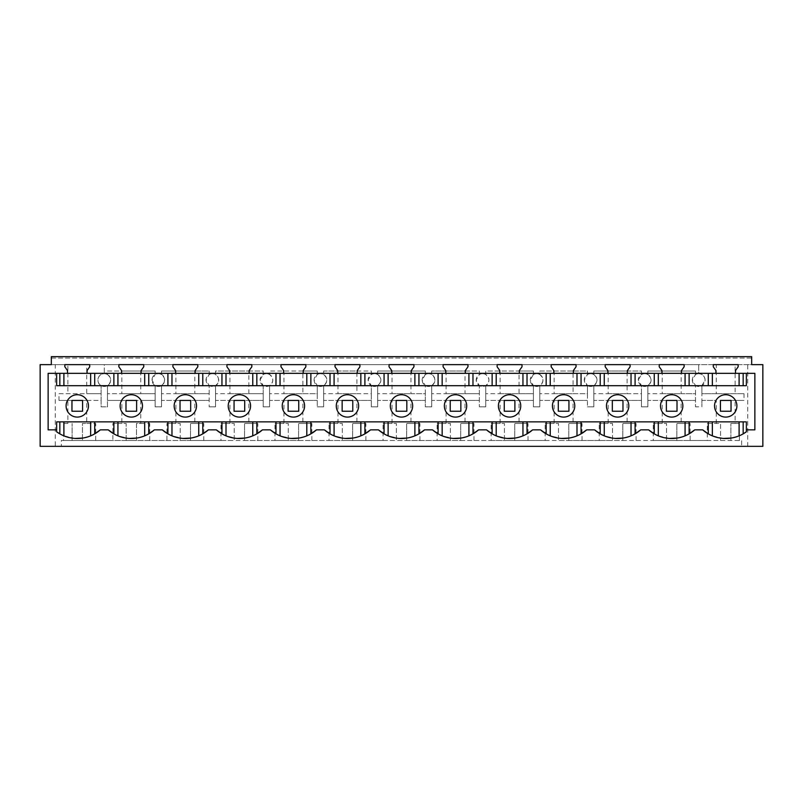 <?xml version="1.0" encoding="UTF-8"?>
<svg xmlns="http://www.w3.org/2000/svg" width="803" height="803" viewBox="0 0 803 803"><rect width="100%" height="100%" fill="white"/><g stroke="black" fill="none" stroke-linecap="round" stroke-linejoin="round"><path stroke-width="0.6" stroke-dasharray="4.01 3.01" d="M747.713 446.338L762.85 446.338L762.85 364.642L747.713 364.642L747.713 446.338L40.15 446.338L40.15 364.642L55.287 364.642L55.287 446.338M681.476 373.335L681.476 370.564L684.136 366.77L684.136 364.642L751.678 364.642L751.678 356.662L51.322 356.662L51.322 364.642L684.136 364.642L659.243 364.642L659.243 366.77L661.903 370.564L661.903 373.335M707.292 423.462L720.562 423.462L720.562 440.486L720.562 423.462L707.292 423.462L707.292 440.486L741.681 440.486L741.681 446.338L741.681 440.486L61.319 440.486L61.319 446.338L61.319 440.486L63.578 440.486L63.578 423.462L67.884 423.462L67.884 400.436L58.98 400.436L58.98 393.681L86.744 393.681L86.744 364.642L104.29 364.642L104.29 373.686L104.29 364.642L698.71 364.642L698.71 373.686A6.384 6.384 0 0 1 705.094 380.07A6.384 6.384 0 0 1 695.518 385.591L695.518 406.82L695.518 393.681L681.155 393.681L681.155 371.026L647.86 371.026L647.86 374.539C652.056 378.233 652.056 381.917 647.86 385.591A6.384 6.384 0 0 1 641.477 385.591L641.477 406.82L641.477 393.681L627.113 393.681L627.113 371.026L593.818 371.026L593.818 374.539C598.014 378.233 598.014 381.917 593.818 385.591A6.384 6.384 0 0 1 587.445 385.591L587.445 406.82L587.445 393.681L573.081 393.681L573.081 371.026L539.787 371.026L539.787 374.539C543.972 378.233 543.972 381.917 539.787 385.591A6.384 6.384 0 0 1 533.403 385.591L533.403 406.82L533.403 393.681L519.039 393.681L519.039 371.026L485.745 371.026L485.745 374.539C489.94 378.233 489.94 381.917 485.745 385.591A6.384 6.384 0 0 1 479.361 385.591L479.361 406.82L479.361 393.681L465.007 393.681L465.007 371.026L431.713 371.026L431.713 374.539C435.899 378.233 435.899 381.917 431.713 385.591A6.384 6.384 0 0 1 425.329 385.591L425.329 406.82L425.329 393.681L410.965 393.681L410.965 371.026L377.671 371.026L377.671 374.539C381.867 378.233 381.867 381.917 377.671 385.591A6.384 6.384 0 0 1 371.287 385.591L371.287 406.82L371.287 393.681L356.923 393.681L356.923 371.026L323.639 371.026L323.639 374.539C327.825 378.233 327.825 381.917 323.639 385.591A6.384 6.384 0 0 1 317.255 385.591L317.255 406.82L317.255 393.681L302.892 393.681L302.892 371.026L269.597 371.026L269.597 374.539C273.793 378.233 273.793 381.917 269.597 385.591A6.384 6.384 0 0 1 263.213 385.591L263.213 406.82L263.213 393.681L248.85 393.681L248.85 371.026L215.555 371.026L215.555 374.539C219.751 378.233 219.751 381.917 215.555 385.591A6.384 6.384 0 0 1 209.181 385.591L209.181 406.82L209.181 393.681L194.818 393.681L194.818 371.026L161.523 371.026L161.523 374.539C165.709 378.233 165.709 381.917 161.523 385.591A6.384 6.384 0 0 1 155.14 385.591L155.14 406.82L155.14 385.591L151.948 380.07L155.14 374.539L155.14 371.026L107.482 371.026L107.482 374.539C111.677 378.233 111.677 381.917 107.482 385.591A6.384 6.384 0 0 1 97.906 380.07A6.384 6.384 0 0 1 104.29 373.686A6.384 6.384 0 0 1 110.673 380.07A6.384 6.384 0 0 1 101.098 385.591C95.477 382.78 98.006 373.295 104.29 373.686A6.384 6.384 0 0 1 107.482 374.539L107.482 371.026L121.845 371.026L121.845 393.681L107.482 393.681L155.14 393.681L121.845 393.681M716.256 423.462L716.256 400.436L701.902 400.436L701.902 393.681L716.256 393.681L716.256 364.642L698.71 364.642L698.71 373.686C702.585 374.057 704.713 376.185 705.094 380.07L701.902 385.591A6.384 6.384 0 0 1 692.327 380.07L695.518 374.539L695.518 371.026L647.86 371.026L647.86 374.539A6.384 6.384 0 0 0 644.668 373.686A6.384 6.384 0 0 1 651.052 380.07A6.384 6.384 0 0 1 644.668 386.444C640.794 386.072 638.666 383.944 638.285 380.07L641.477 374.539L641.477 371.026L593.818 371.026L593.818 374.539A6.384 6.384 0 0 0 590.637 373.686A6.384 6.384 0 0 1 597.01 380.07A6.384 6.384 0 0 1 590.637 386.444C586.752 386.072 584.624 383.944 584.253 380.07L587.445 374.539L587.445 371.026L539.787 371.026L539.787 374.539A6.384 6.384 0 0 0 536.595 373.686A6.384 6.384 0 0 1 542.979 380.07A6.384 6.384 0 0 1 536.595 386.444C532.72 386.072 530.592 383.944 530.211 380.07L533.403 374.539L533.403 371.026L485.745 371.026L485.745 374.539A6.384 6.384 0 0 0 482.553 373.686A6.384 6.384 0 0 1 488.937 380.07A6.384 6.384 0 0 1 482.553 386.444A6.384 6.384 0 0 1 476.179 380.07L479.361 374.539L479.361 371.026L431.713 371.026L431.713 374.539A6.384 6.384 0 0 0 428.521 373.686A6.384 6.384 0 0 1 434.905 380.07A6.384 6.384 0 0 1 428.521 386.444C424.646 386.072 422.519 383.944 422.137 380.07L425.329 374.539L425.329 371.026L377.671 371.026L377.671 374.539A6.384 6.384 0 0 0 374.479 373.686A6.384 6.384 0 0 1 380.863 380.07A6.384 6.384 0 0 1 374.479 386.444A6.384 6.384 0 0 1 368.095 380.07L371.287 374.539L371.287 371.026L323.639 371.026L323.639 374.539A6.384 6.384 0 0 0 320.447 373.686A6.384 6.384 0 0 1 326.821 380.07A6.384 6.384 0 0 1 320.447 386.444C316.563 386.072 314.435 383.944 314.063 380.07L317.255 374.539L317.255 371.026L269.597 371.026L269.597 374.539A6.384 6.384 0 0 0 266.405 373.686A6.384 6.384 0 0 1 272.789 380.07A6.384 6.384 0 0 1 266.405 386.444A6.384 6.384 0 0 1 260.021 380.07L263.213 374.539L263.213 371.026L215.555 371.026L215.555 374.539A6.384 6.384 0 0 0 212.363 373.686C220.604 373.295 220.604 386.835 212.363 386.444C208.489 386.072 206.361 383.944 205.99 380.07L209.181 374.539L209.181 371.026L161.523 371.026L161.523 374.539A6.384 6.384 0 0 0 158.332 373.686C166.562 373.295 166.562 386.835 158.332 386.444C154.457 386.072 152.329 383.944 151.948 380.07A6.384 6.384 0 0 1 158.332 373.686A6.384 6.384 0 0 0 155.14 374.539L155.14 371.026L121.845 371.026M51.322 364.642L51.322 358.048L751.678 358.048L751.678 364.642L51.322 364.642L751.678 364.642M58.98 393.681L101.098 393.681L101.098 385.591L101.098 406.82L107.482 406.82L107.482 385.591L107.482 400.436L125.991 400.436L121.845 400.436L121.845 423.462L126.151 423.462L126.151 440.486L136.47 440.486L136.47 423.462L140.776 423.462L140.776 400.436L155.14 400.436L136.63 400.436L136.63 411.236L136.63 400.436L125.991 400.436L125.991 411.236L136.63 411.236L136.63 400.436L140.776 400.436M58.98 400.436L101.098 400.436L101.098 406.82L107.482 406.82L107.482 400.436L121.845 400.436M140.776 371.026L140.776 393.681M175.887 400.436L180.033 400.436L180.033 411.236L190.672 411.236L190.672 400.436L180.033 400.436L190.672 400.436L180.033 400.436L180.033 411.236L180.033 400.436L161.523 400.436L161.523 385.591L161.523 406.82L155.14 406.82L161.523 406.82L161.523 400.436L175.887 400.436L175.887 423.462L180.193 423.462L166.914 423.462L175.887 423.462M140.776 423.462L149.739 423.462L136.47 423.462L136.47 440.486L166.914 440.486L166.914 423.462M149.739 440.486L149.739 423.462M166.914 440.486L180.193 440.486L180.193 423.462L180.193 440.486L190.512 440.486L190.512 423.462L203.781 423.462L194.818 423.462L194.818 400.436L209.181 400.436L190.672 400.436L190.672 411.236L190.672 400.436L194.818 400.436M194.818 371.026L209.181 371.026L209.181 374.539A6.384 6.384 0 0 1 212.363 373.686A6.384 6.384 0 0 0 205.99 380.07L209.181 385.591L209.181 393.681L161.523 393.681L175.887 393.681L175.887 371.026M175.887 393.681L194.818 393.681M126.151 440.486L126.151 423.462L112.882 423.462L112.882 440.486L126.151 440.486M229.919 400.436L234.064 400.436L234.064 411.236L244.704 411.236L244.704 400.436L234.064 400.436L244.704 400.436L234.064 400.436L234.064 411.236L234.064 400.436L215.555 400.436L215.555 385.591L215.555 406.82L209.181 406.82L215.555 406.82L215.555 400.436L229.919 400.436L229.919 423.462L234.225 423.462L220.955 423.462L229.919 423.462M194.818 423.462L190.512 423.462L190.512 440.486L220.955 440.486L220.955 423.462M203.781 440.486L203.781 423.462M220.955 440.486L234.225 440.486L234.225 423.462L234.225 440.486L244.544 440.486L244.544 423.462L257.823 423.462L248.85 423.462L248.85 400.436L263.213 400.436L244.704 400.436L244.704 411.236L244.704 400.436L248.85 400.436M248.85 371.026L263.213 371.026L263.213 374.539A6.384 6.384 0 0 1 266.405 373.686A6.384 6.384 0 0 0 260.021 380.07L263.213 385.591L263.213 393.681L215.555 393.681L229.919 393.681L229.919 371.026M229.919 393.681L248.85 393.681M283.961 400.436L288.106 400.436L288.106 411.236L298.746 411.236L298.746 400.436L288.106 400.436L298.746 400.436L288.106 400.436L288.106 411.236L288.106 400.436L269.597 400.436L269.597 385.591L269.597 406.82L263.213 406.82L269.597 406.82L269.597 400.436L283.961 400.436L283.961 423.462L288.267 423.462L274.997 423.462L283.961 423.462M248.85 423.462L244.544 423.462L244.544 440.486L274.987 440.486L274.997 423.462M257.823 440.486L257.823 423.462M274.987 440.486L288.267 440.486L288.267 423.462L288.267 440.486L298.586 440.486L298.586 423.462L311.855 423.462L302.892 423.462L302.892 400.436L317.255 400.436L298.746 400.436L298.746 411.236L298.746 400.436L302.892 400.436M302.892 371.026L317.255 371.026L317.255 374.539A6.384 6.384 0 0 1 320.447 373.686A6.384 6.384 0 0 0 314.063 380.07L317.255 385.591L317.255 393.681L269.597 393.681L283.961 393.681L283.961 371.026M283.961 393.681L302.892 393.681M337.993 400.436L342.148 400.436L342.148 411.236L352.778 411.236L352.778 400.436L342.148 400.436L352.778 400.436L342.148 400.436L342.148 411.236L342.148 400.436L323.639 400.436L323.639 385.591L323.639 406.82L317.255 406.82L323.639 406.82L323.639 400.436L337.993 400.436L337.993 423.462L342.299 423.462L329.029 423.462L337.993 423.462M302.892 423.462L298.586 423.462L298.586 440.486L329.029 440.486L329.029 423.462M311.855 440.486L311.855 423.462M329.029 440.486L342.299 440.486L342.299 423.462L342.299 440.486L352.617 440.486L352.617 423.462L365.897 423.462L356.923 423.462L356.923 400.436L371.287 400.436L352.778 400.436L352.778 411.236L352.778 400.436L356.923 400.436M356.923 371.026L371.287 371.026L371.287 374.539A6.384 6.384 0 0 1 374.479 373.686A6.384 6.384 0 0 0 368.095 380.07L371.287 385.591L371.287 393.681L323.639 393.681L337.993 393.681L337.993 371.026M337.993 393.681L356.923 393.681M392.035 400.436L396.18 400.436L396.18 411.236L406.82 411.236L406.82 400.436L396.18 400.436L406.82 400.436L396.18 400.436L396.18 411.236L396.18 400.436L377.671 400.436L377.671 385.591L377.671 406.82L371.287 406.82L377.671 406.82L377.671 400.436L392.035 400.436L392.035 423.462L396.341 423.462L383.071 423.462L392.035 423.462M356.923 423.462L352.617 423.462L352.617 440.486L383.061 440.486L383.071 423.462M365.897 440.486L365.897 423.462M383.061 440.486L396.341 440.486L396.341 423.462L396.341 440.486L406.659 440.486L406.659 423.462L419.929 423.462L410.965 423.462L410.965 400.436L425.329 400.436L406.82 400.436L406.82 411.236L406.82 400.436L410.965 400.436M410.965 371.026L425.329 371.026L425.329 374.539A6.384 6.384 0 0 1 428.521 373.686A6.384 6.384 0 0 0 422.137 380.07L425.329 385.591L425.329 393.681L377.671 393.681L392.035 393.681L392.035 371.026M392.035 393.681L410.965 393.681M446.077 400.436L450.222 400.436L450.222 411.236L460.852 411.236L460.852 400.436L450.222 400.436L460.852 400.436L450.222 400.436L450.222 411.236L450.222 400.436L431.713 400.436L431.713 385.591L431.713 406.82L425.329 406.82L431.713 406.82L431.713 400.436L446.077 400.436L446.077 423.462L450.383 423.462L437.103 423.462L446.077 423.462M410.965 423.462L406.659 423.462L406.659 440.486L437.103 440.486L437.103 423.462M419.929 440.486L419.929 423.462M437.103 440.486L450.383 440.486L450.383 423.462L450.383 440.486L460.701 440.486L460.701 423.462L473.971 423.462L465.007 423.462L465.007 400.436L479.361 400.436L460.852 400.436L460.852 411.236L460.852 400.436L465.007 400.436M465.007 371.026L479.361 371.026L479.361 374.539A6.384 6.384 0 0 1 482.553 373.686A6.384 6.384 0 0 0 476.179 380.07L479.361 385.591L479.361 393.681L431.713 393.681L446.077 393.681L446.077 371.026M446.077 393.681L465.007 393.681M500.108 400.436L504.254 400.436L504.254 411.236L514.894 411.236L514.894 400.436L504.254 400.436L514.894 400.436L504.254 400.436L504.254 411.236L504.254 400.436L485.745 400.436L485.745 385.591L485.745 406.82L479.361 406.82L485.745 406.82L485.745 400.436L500.108 400.436L500.108 423.462L504.414 423.462L491.145 423.462L500.108 423.462M465.007 423.462L460.701 423.462L460.701 440.486L491.145 440.486L491.145 423.462M473.971 440.486L473.971 423.462M491.145 440.486L504.414 440.486L504.414 423.462L504.414 440.486L514.733 440.486L514.733 423.462L528.003 423.462L519.039 423.462L519.039 400.436L533.403 400.436L514.894 400.436L514.894 411.236L514.894 400.436L519.039 400.436M519.039 371.026L533.403 371.026L533.403 374.539A6.384 6.384 0 0 1 536.595 373.686A6.384 6.384 0 0 0 530.211 380.07L533.403 385.591L533.403 393.681L485.745 393.681L500.108 393.681L500.108 371.026M500.108 393.681L519.039 393.681M554.15 400.436L558.296 400.436L558.296 411.236L568.936 411.236L568.936 400.436L558.296 400.436L568.936 400.436L558.296 400.436L558.296 411.236L558.296 400.436L539.787 400.436L539.787 385.591L539.787 406.82L533.403 406.82L539.787 406.82L539.787 400.436L554.15 400.436L554.15 423.462L558.456 423.462L545.177 423.462L554.15 423.462M519.039 423.462L514.733 423.462L514.733 440.486L545.177 440.486L545.177 423.462M528.003 440.486L528.003 423.462M545.177 440.486L558.456 440.486L558.456 423.462L558.456 440.486L568.775 440.486L568.775 423.462L582.045 423.462L573.081 423.462L573.081 400.436L587.445 400.436L568.936 400.436L568.936 411.236L568.936 400.436L573.081 400.436M573.081 371.026L587.445 371.026L587.445 374.539A6.384 6.384 0 0 1 590.637 373.686A6.384 6.384 0 0 0 584.253 380.07L587.445 385.591L587.445 393.681L539.787 393.681L554.15 393.681L554.15 371.026M554.15 393.681L573.081 393.681M608.182 400.436L612.328 400.436L612.328 411.236L622.967 411.236L622.967 400.436L612.328 400.436L622.967 400.436L612.328 400.436L612.328 411.236L612.328 400.436L593.818 400.436L593.818 385.591L593.818 406.82L587.445 406.82L593.818 406.82L593.818 400.436L608.182 400.436L608.182 423.462L612.488 423.462L599.219 423.462L608.182 423.462M573.081 423.462L568.775 423.462L568.775 440.486L599.219 440.486L599.219 423.462M582.045 440.486L582.045 423.462M599.219 440.486L612.488 440.486L612.488 423.462L612.488 440.486L622.807 440.486L622.807 423.462L636.086 423.462L627.113 423.462L627.113 400.436L641.477 400.436L622.967 400.436L622.967 411.236L622.967 400.436L627.113 400.436M627.113 371.026L641.477 371.026L641.477 374.539A6.384 6.384 0 0 1 644.668 373.686A6.384 6.384 0 0 0 638.285 380.07L641.477 385.591L641.477 393.681L593.818 393.681L608.182 393.681L608.182 371.026M608.182 393.681L627.113 393.681M662.224 400.436L666.37 400.436L666.37 411.236L677.009 411.236L677.009 400.436L666.37 400.436L677.009 400.436L666.37 400.436L666.37 411.236L666.37 400.436L647.86 400.436L647.86 385.591L647.86 406.82L641.477 406.82L647.86 406.82L647.86 400.436L662.224 400.436L662.224 423.462L666.53 423.462L653.261 423.462L662.224 423.462M627.113 423.462L622.807 423.462L622.807 440.486L653.251 440.486L653.261 423.462M636.086 440.486L636.086 423.462M653.251 440.486L666.53 440.486L666.53 423.462L666.53 440.486L676.849 440.486L676.849 423.462L690.118 423.462L681.155 423.462L681.155 400.436L695.518 400.436L677.009 400.436L677.009 411.236L677.009 400.436L681.155 400.436M681.155 371.026L695.518 371.026L695.518 374.539A6.384 6.384 0 0 1 698.71 373.686A6.384 6.384 0 0 0 692.327 380.07L695.518 385.591L695.518 393.681L647.86 393.681L662.224 393.681L662.224 371.026M662.224 393.681L681.155 393.681M716.256 393.681L744.02 393.681L701.902 393.681L701.902 385.591L701.902 406.82L701.902 400.436L716.256 400.436M698.71 406.82L695.518 406.82L698.71 406.82M681.155 423.462L676.849 423.462L676.849 440.486L690.118 440.486L690.118 423.462M690.118 440.486L707.292 440.486M725.761 385.701L746.358 385.701L746.358 373.335L56.642 373.335L56.642 385.701L77.239 385.701M671.73 385.701L725.691 385.701M617.688 385.701L671.649 385.701M563.646 385.701L617.617 385.701M509.614 385.701L563.576 385.701M455.572 385.701L509.534 385.701M401.54 385.701L455.502 385.701M347.498 385.701L401.46 385.701M293.466 385.701L347.428 385.701M239.424 385.701L293.386 385.701M185.383 385.701L239.354 385.701M131.351 385.701L185.312 385.701M77.309 385.701L131.27 385.701M725.761 421.866L746.358 421.866L746.358 431.793M743.166 433.861L739.101 435.848L731.282 438.057M712.351 421.866L725.691 421.866M723.543 438.428L712.351 435.848L708.286 433.861M677.24 438.057L685.069 435.848L689.185 433.821M694.766 429.846L702.655 429.846M640.724 429.846L648.613 429.846M623.208 438.057L631.028 435.848L635.153 433.821M654.244 421.866L671.649 421.866M669.501 438.428L658.309 435.848L654.244 433.861M671.73 421.866L685.069 421.866M586.682 429.846L594.581 429.846M569.166 438.057L576.996 435.848L581.111 433.821M532.65 429.846L540.539 429.846M515.125 438.057L522.954 435.848L527.069 433.821M478.608 429.846L486.498 429.846M461.093 438.057L468.912 435.848L473.037 433.831M424.576 429.846L432.466 429.846M407.051 438.057L414.88 435.848L418.995 433.821M370.534 429.846L378.424 429.846M353.019 438.057L360.838 435.848L364.953 433.831M316.502 429.846L324.392 429.846M298.977 438.057L306.806 435.848L310.922 433.831M262.461 429.846L270.35 429.846M244.945 438.057L252.764 435.848L256.88 433.831M208.419 429.846L216.318 429.846M190.903 438.057L198.732 435.848L202.848 433.831M154.387 429.846L162.276 429.846M136.861 438.057L144.691 435.848L148.806 433.831M100.345 429.846L108.234 429.846M82.829 438.057L90.649 435.848L94.764 433.831M56.642 421.866L56.642 431.793M75.091 438.428L63.899 435.848L59.834 433.861M77.309 421.866L94.714 421.866M735.116 400.436L731.041 400.436L731.041 411.236L731.041 400.436L744.02 400.436L735.116 400.436L735.116 423.462L730.881 423.462L739.422 423.462L735.116 423.462M730.881 440.486L730.881 423.462L730.881 440.486M720.411 400.436L720.411 411.236L731.041 411.236L731.041 400.436L720.411 400.436L731.041 400.436L720.411 400.436L720.411 411.236L720.411 400.436M739.422 440.486L739.422 423.462M63.578 440.486L82.438 440.486L82.438 423.462L86.744 423.462L86.744 400.436L101.098 400.436L101.098 393.681L86.744 393.681M72.119 440.486L72.119 423.462L72.119 440.486M95.708 440.486L82.438 440.486L82.438 423.462L95.708 423.462L95.708 440.486L112.882 440.486M131.311 394.735A11.172 11.172 0 0 0 120.139 405.916A11.172 11.172 0 0 0 131.311 417.088A11.172 11.172 0 0 0 142.482 405.916A11.172 11.172 0 0 0 131.311 394.735M86.744 400.436L82.589 400.436L82.589 411.236L71.959 411.236L82.589 411.236L71.959 411.236L71.959 400.436L71.959 411.236L71.959 400.436L82.589 400.436L82.589 411.236L82.589 400.436L67.884 400.436M563.616 417.088A11.172 11.172 0 0 0 574.787 405.916A11.172 11.172 0 0 0 563.616 394.735A11.172 11.172 0 0 0 552.434 405.916A11.172 11.172 0 0 0 563.616 417.088M725.721 417.088A11.172 11.172 0 0 0 736.903 405.916A11.172 11.172 0 0 0 725.721 394.735A11.172 11.172 0 0 0 714.55 405.916A11.172 11.172 0 0 0 725.721 417.088M185.352 394.735A11.172 11.172 0 0 0 174.171 405.916A11.172 11.172 0 0 0 185.352 417.088A11.172 11.172 0 0 0 196.524 405.916A11.172 11.172 0 0 0 185.352 394.735M347.458 394.735A11.172 11.172 0 0 0 336.286 405.916A11.172 11.172 0 0 0 347.458 417.088A11.172 11.172 0 0 0 358.64 405.916A11.172 11.172 0 0 0 347.458 394.735M239.384 394.735A11.172 11.172 0 0 0 228.213 405.916A11.172 11.172 0 0 0 239.384 417.088A11.172 11.172 0 0 0 250.566 405.916A11.172 11.172 0 0 0 239.384 394.735M455.542 417.088A11.172 11.172 0 0 0 466.714 405.916A11.172 11.172 0 0 0 455.542 394.735A11.172 11.172 0 0 0 444.36 405.916A11.172 11.172 0 0 0 455.542 417.088M509.574 394.735A11.172 11.172 0 0 0 498.402 405.916A11.172 11.172 0 0 0 509.574 417.088A11.172 11.172 0 0 0 520.756 405.916A11.172 11.172 0 0 0 509.574 394.735M671.689 417.088A11.172 11.172 0 0 0 682.861 405.916A11.172 11.172 0 0 0 671.689 394.735A11.172 11.172 0 0 0 660.518 405.916A11.172 11.172 0 0 0 671.689 417.088M293.426 394.735A11.172 11.172 0 0 0 282.244 405.916A11.172 11.172 0 0 0 293.426 417.088A11.172 11.172 0 0 0 304.598 405.916A11.172 11.172 0 0 0 293.426 394.735M617.648 417.088A11.172 11.172 0 0 0 628.829 405.916A11.172 11.172 0 0 0 617.648 394.735A11.172 11.172 0 0 0 606.476 405.916A11.172 11.172 0 0 0 617.648 417.088M401.5 394.735A11.172 11.172 0 0 0 390.328 405.916A11.172 11.172 0 0 0 401.5 417.088A11.172 11.172 0 0 0 412.672 405.916A11.172 11.172 0 0 0 401.5 394.735M77.279 394.735A11.172 11.172 0 0 0 66.097 405.916A11.172 11.172 0 0 0 77.279 417.088A11.172 11.172 0 0 0 88.45 405.916A11.172 11.172 0 0 0 77.279 394.735M86.744 423.462L95.708 423.462M63.578 423.462L67.884 423.462M720.411 411.236L731.041 411.236L720.411 411.236M744.02 393.681L744.02 400.436M63.899 421.866L59.834 421.866M131.27 421.866L113.875 421.866M113.875 433.861L117.931 435.848L129.122 438.428M131.351 421.866L144.691 421.866M185.312 421.866L167.907 421.866M167.907 433.861L171.972 435.848L183.164 438.428M185.383 421.866L198.732 421.866M239.354 421.866L221.949 421.866M221.949 433.861L226.004 435.848L237.206 438.428M239.424 421.866L252.764 421.866M293.386 421.866L275.981 421.866M275.981 433.861L280.046 435.848L291.238 438.428M293.466 421.866L306.806 421.866M347.428 421.866L330.023 421.866M330.023 433.861L334.088 435.848L345.28 438.428M347.498 421.866L360.838 421.866M401.46 421.866L384.065 421.866M384.065 433.861L388.12 435.848L399.312 438.428M401.54 421.866L414.88 421.866M455.502 421.866L438.097 421.866M438.097 433.861L442.162 435.848L453.354 438.428M455.572 421.866L468.912 421.866M509.534 421.866L492.139 421.866M492.139 433.861L496.194 435.848L507.386 438.428M509.614 421.866L522.954 421.866M563.576 421.866L546.17 421.866M546.17 433.861L550.236 435.848L561.427 438.428M563.646 421.866L576.996 421.866M617.617 421.866L600.212 421.866M600.212 433.861L604.268 435.848L615.469 438.428M617.688 421.866L631.028 421.866M56.642 373.335L48.13 373.335L48.13 429.846L56.642 429.846M746.358 429.846L754.87 429.846L754.87 373.335L746.358 373.335M666.37 411.236L677.009 411.236L666.37 411.236M612.328 411.236L622.967 411.236L612.328 411.236M558.296 411.236L568.936 411.236L558.296 411.236M504.254 411.236L514.894 411.236L504.254 411.236M450.222 411.236L460.852 411.236L450.222 411.236M396.18 411.236L406.82 411.236L396.18 411.236M342.148 411.236L352.778 411.236L342.148 411.236M288.106 411.236L298.746 411.236L288.106 411.236M234.064 411.236L244.704 411.236L234.064 411.236M125.991 411.236L125.991 400.436L136.63 400.436L125.991 400.436L125.991 411.236L136.63 411.236L125.991 411.236M112.882 423.462L121.845 423.462M180.033 411.236L190.672 411.236L180.033 411.236M51.322 358.048L751.678 358.048M716.256 364.642L735.116 364.642L735.116 393.681M55.287 364.642L67.884 364.642L67.884 393.681M67.884 364.642L86.744 364.642M87.065 373.335L87.065 370.564L89.715 366.77L89.715 364.642L64.832 364.642L64.832 366.77L67.492 370.564L67.492 373.335M143.757 364.642L118.864 364.642L118.864 366.77L121.524 370.564L121.524 373.335M197.799 366.77L197.799 364.642L172.906 364.642L172.906 366.77L175.566 370.564L175.566 373.335M195.139 373.335L195.139 370.564M251.831 366.77L251.831 364.642L226.938 364.642L226.938 366.77L229.598 370.564L229.598 373.335M249.171 373.335L249.171 370.564M305.873 366.77L305.873 364.642L280.98 364.642L280.98 366.77L283.64 370.564L283.64 373.335M303.213 373.335L303.213 370.564M357.245 373.335L357.245 370.564L359.905 366.77L359.905 364.642L335.022 364.642L335.022 366.77L337.672 370.564L337.672 373.335M411.287 373.335L411.287 370.564L413.946 366.77L413.946 364.642L389.053 364.642L389.053 366.77L391.713 370.564L391.713 373.335M465.328 373.335L465.328 370.564L467.978 366.77L467.978 364.642L443.095 364.642L443.095 366.77L445.755 370.564L445.755 373.335M519.36 373.335L519.36 370.564L522.02 366.77L522.02 364.642L497.127 364.642L497.127 366.77L499.787 370.564L499.787 373.335M573.402 373.335L573.402 370.564L576.062 366.77L576.062 364.642L551.169 364.642L551.169 366.77L553.829 370.564L553.829 373.335M627.434 373.335L627.434 370.564L630.094 366.77L630.094 364.642L605.201 364.642L605.201 366.77L607.861 370.564L607.861 373.335M735.508 373.335L735.508 370.564L738.168 366.77L738.168 364.642L713.285 364.642L713.285 366.77L715.935 370.564L715.935 373.335M747.713 364.642L735.116 364.642"/><path stroke-width="1.2" d="M751.678 364.642L762.85 364.642L762.85 446.338L40.15 446.338L40.15 364.642L51.322 364.642L51.322 356.662L751.678 356.662L751.678 364.642L751.678 358.048M56.642 431.793L56.642 429.846L48.13 429.846L48.13 373.335L754.87 373.335L754.87 429.846L746.358 429.846L746.358 431.793A35.101 35.101 0 0 1 702.655 429.846L694.766 429.846A35.101 35.101 0 0 1 648.613 429.846L640.724 429.846A35.101 35.101 0 0 1 594.581 429.846L586.682 429.846A35.101 35.101 0 0 1 540.539 429.846L532.65 429.846A35.101 35.101 0 0 1 486.498 429.846L478.608 429.846A35.101 35.101 0 0 1 432.466 429.846L424.576 429.846A35.101 35.101 0 0 1 378.424 429.846L370.534 429.846A35.101 35.101 0 0 1 324.392 429.846L316.502 429.846A35.101 35.101 0 0 1 270.35 429.846L262.461 429.846A35.101 35.101 0 0 1 216.318 429.846L208.419 429.846A35.101 35.101 0 0 1 162.276 429.846L154.387 429.846A35.101 35.101 0 0 1 108.234 429.846L100.345 429.846A35.101 35.101 0 0 1 56.642 431.793L59.834 433.861L59.834 421.866L56.642 421.866L746.358 421.866L746.358 429.846M87.065 373.335L87.065 370.564L89.715 366.77L89.715 364.642L64.832 364.642L64.832 366.77L67.492 370.564L67.492 373.335M143.757 364.642L143.757 366.77L141.097 370.564L141.097 373.335L141.097 370.564L143.757 366.77L143.757 364.642L118.864 364.642L118.864 366.77L121.524 370.564L121.524 373.335M195.139 373.335L195.139 370.564L197.799 366.77L197.799 364.642L172.906 364.642L172.906 366.77L175.566 370.564L175.566 373.335M249.171 373.335L249.171 370.564L251.831 366.77L251.831 364.642L226.938 364.642L226.938 366.77L229.598 370.564L229.598 373.335M303.213 373.335L303.213 370.564L305.873 366.77L305.873 364.642L280.98 364.642L280.98 366.77L283.64 370.564L283.64 373.335M357.245 373.335L357.245 370.564L359.905 366.77L359.905 364.642L335.022 364.642L335.022 366.77L337.672 370.564L337.672 373.335M411.287 373.335L411.287 370.564L413.946 366.77L413.946 364.642L389.053 364.642L389.053 366.77L391.713 370.564L391.713 373.335M465.328 373.335L465.328 370.564L467.978 366.77L467.978 364.642L443.095 364.642L443.095 366.77L445.755 370.564L445.755 373.335M519.36 373.335L519.36 370.564L522.02 366.77L522.02 364.642L497.127 364.642L497.127 366.77L499.787 370.564L499.787 373.335M573.402 373.335L573.402 370.564L576.062 366.77L576.062 364.642L551.169 364.642L551.169 366.77L553.829 370.564L553.829 373.335M627.434 373.335L627.434 370.564L630.094 366.77L630.094 364.642L605.201 364.642L605.201 366.77L607.861 370.564L607.861 373.335M681.476 373.335L681.476 370.564L684.136 366.77L684.136 364.642L659.243 364.642L659.243 366.77L661.903 370.564L661.903 373.335M735.508 373.335L735.508 370.564L738.168 366.77L738.168 364.642L713.285 364.642L713.285 366.77L715.935 370.564L715.935 373.335M743.166 385.701L743.166 373.335M708.286 385.701L708.286 373.335M689.125 385.701L689.125 373.335M635.093 385.701L635.093 373.335M654.244 385.701L654.244 373.335M581.051 385.701L581.051 373.335M600.212 385.701L600.212 373.335M527.019 385.701L527.019 373.335M546.17 385.701L546.17 373.335M472.977 385.701L472.977 373.335M492.139 385.701L492.139 373.335M418.935 385.701L418.935 373.335M438.097 385.701L438.097 373.335M364.903 385.701L364.903 373.335M384.065 385.701L384.065 373.335M310.861 385.701L310.861 373.335M330.023 385.701L330.023 373.335M256.83 385.701L256.83 373.335M275.981 385.701L275.981 373.335M202.788 385.701L202.788 373.335M221.949 385.701L221.949 373.335M148.756 385.701L148.756 373.335M167.907 385.701L167.907 373.335M94.714 385.701L94.714 373.335M113.875 385.701L113.875 373.335M59.834 385.701L59.834 373.335M56.642 373.335L56.642 385.701L746.358 385.701L746.358 373.335M743.166 421.866L743.166 433.861L746.358 431.793M731.282 438.057L723.543 438.428M694.766 429.846L689.125 433.861L689.125 421.866L708.286 421.866L708.286 433.861L702.655 429.846M708.286 421.866L712.351 421.866L712.351 435.848M640.724 429.846L635.093 433.861L635.093 421.866L654.244 421.866L654.244 433.861L648.613 429.846M677.24 438.057L669.501 438.428M635.093 421.866L631.028 421.866L631.028 435.848M586.682 429.846L581.051 433.861L581.051 421.866L600.212 421.866L600.212 433.861L594.581 429.846M581.051 421.866L576.996 421.866L576.996 435.848M532.65 429.846L527.019 433.861L527.019 421.866L546.17 421.866L546.17 433.861L540.539 429.846M527.019 421.866L522.954 421.866L522.954 435.848M478.608 429.846L472.977 433.861L472.977 421.866L492.139 421.866L492.139 433.861L486.498 429.846M472.977 421.866L468.912 421.866L468.912 435.848M424.576 429.846L418.935 433.861L418.935 421.866L438.097 421.866L438.097 433.861L432.466 429.846M418.935 421.866L414.88 421.866L414.88 435.848M370.534 429.846L364.903 433.861L364.903 421.866L384.065 421.866L384.065 433.861L378.424 429.846M364.903 421.866L360.838 421.866L360.838 435.848M316.502 429.846L310.861 433.861L310.861 421.866L330.023 421.866L330.023 433.861L324.392 429.846M310.861 421.866L306.806 421.866L306.806 435.848M262.461 429.846L256.83 433.861L256.83 421.866L275.981 421.866L275.981 433.861L270.35 429.846M256.83 421.866L252.764 421.866L252.764 435.848M208.419 429.846L202.788 433.861L202.788 421.866L221.949 421.866L221.949 433.861L216.318 429.846M202.788 421.866L198.732 421.866L198.732 435.848M154.387 429.846L148.756 433.861L148.756 421.866L167.907 421.866L167.907 433.861L162.276 429.846M148.756 421.866L144.691 421.866L144.691 435.848M100.345 429.846L94.714 433.861L94.714 421.866L113.875 421.866L113.875 433.861L108.234 429.846M63.899 435.848L63.899 421.866L77.239 421.866M82.829 438.057L75.091 438.428M131.311 394.735A11.172 11.172 0 0 0 120.139 405.916A11.172 11.172 0 0 0 131.311 417.088A11.172 11.172 0 0 0 142.482 405.916A11.172 11.172 0 0 0 131.311 394.735M77.279 394.735A11.172 11.172 0 0 0 66.097 405.916A11.172 11.172 0 0 0 77.279 417.088A11.172 11.172 0 0 0 88.45 405.916A11.172 11.172 0 0 0 77.279 394.735M563.616 417.088A11.172 11.172 0 0 0 574.787 405.916A11.172 11.172 0 0 0 563.616 394.735A11.172 11.172 0 0 0 552.434 405.916A11.172 11.172 0 0 0 563.616 417.088M725.721 417.088A11.172 11.172 0 0 0 736.903 405.916A11.172 11.172 0 0 0 725.721 394.735A11.172 11.172 0 0 0 714.55 405.916A11.172 11.172 0 0 0 725.721 417.088M185.352 394.735A11.172 11.172 0 0 0 174.171 405.916A11.172 11.172 0 0 0 185.352 417.088A11.172 11.172 0 0 0 196.524 405.916A11.172 11.172 0 0 0 185.352 394.735M347.458 394.735A11.172 11.172 0 0 0 336.286 405.916A11.172 11.172 0 0 0 347.458 417.088A11.172 11.172 0 0 0 358.64 405.916A11.172 11.172 0 0 0 347.458 394.735M239.384 394.735A11.172 11.172 0 0 0 228.213 405.916A11.172 11.172 0 0 0 239.384 417.088A11.172 11.172 0 0 0 250.566 405.916A11.172 11.172 0 0 0 239.384 394.735M455.542 417.088A11.172 11.172 0 0 0 466.714 405.916A11.172 11.172 0 0 0 455.542 394.735A11.172 11.172 0 0 0 444.36 405.916A11.172 11.172 0 0 0 455.542 417.088M509.574 394.735A11.172 11.172 0 0 0 498.402 405.916A11.172 11.172 0 0 0 509.574 417.088A11.172 11.172 0 0 0 520.756 405.916A11.172 11.172 0 0 0 509.574 394.735M671.689 417.088A11.172 11.172 0 0 0 682.861 405.916A11.172 11.172 0 0 0 671.689 394.735A11.172 11.172 0 0 0 660.518 405.916A11.172 11.172 0 0 0 671.689 417.088M293.426 394.735A11.172 11.172 0 0 0 282.244 405.916A11.172 11.172 0 0 0 293.426 417.088A11.172 11.172 0 0 0 304.598 405.916A11.172 11.172 0 0 0 293.426 394.735M617.648 417.088A11.172 11.172 0 0 0 628.829 405.916A11.172 11.172 0 0 0 617.648 394.735A11.172 11.172 0 0 0 606.476 405.916A11.172 11.172 0 0 0 617.648 417.088M401.5 394.735A11.172 11.172 0 0 0 390.328 405.916A11.172 11.172 0 0 0 401.5 417.088A11.172 11.172 0 0 0 412.672 405.916A11.172 11.172 0 0 0 401.5 394.735M136.861 438.057L129.122 438.428M190.903 438.057L183.164 438.428M244.945 438.057L237.206 438.428M298.977 438.057L291.238 438.428M353.019 438.057L345.28 438.428M407.051 438.057L399.312 438.428M461.093 438.057L453.354 438.428M515.125 438.057L507.386 438.428M569.166 438.057L561.427 438.428M623.208 438.057L615.469 438.428M689.125 421.866L685.069 421.866L685.069 435.848M56.642 429.846L56.642 421.866M51.322 364.642L51.322 358.048M195.139 370.564L197.799 366.77M249.171 370.564L251.831 366.77M303.213 370.564L305.873 366.77M82.589 411.236L82.589 400.436L71.959 400.436L71.959 411.236L82.589 411.236M136.63 411.236L136.63 400.436L125.991 400.436L125.991 411.236L136.63 411.236M190.672 411.236L190.672 400.436L180.033 400.436L180.033 411.236L190.672 411.236M244.704 411.236L244.704 400.436L234.064 400.436L234.064 411.236L244.704 411.236M298.746 411.236L298.746 400.436L288.106 400.436L288.106 411.236L298.746 411.236M352.778 411.236L352.778 400.436L342.148 400.436L342.148 411.236L352.778 411.236M406.82 411.236L406.82 400.436L396.18 400.436L396.18 411.236L406.82 411.236M460.852 411.236L460.852 400.436L450.222 400.436L450.222 411.236L460.852 411.236M514.894 411.236L514.894 400.436L504.254 400.436L504.254 411.236L514.894 411.236M568.936 411.236L568.936 400.436L558.296 400.436L558.296 411.236L568.936 411.236M622.967 411.236L622.967 400.436L612.328 400.436L612.328 411.236L622.967 411.236M677.009 411.236L677.009 400.436L666.37 400.436L666.37 411.236L677.009 411.236M731.041 411.236L731.041 400.436L720.411 400.436L720.411 411.236L731.041 411.236M739.101 385.701L739.101 373.335M712.351 385.701L712.351 373.335M658.309 385.701L658.309 373.335M685.069 385.701L685.069 373.335M604.268 385.701L604.268 373.335M631.028 385.701L631.028 373.335M550.236 385.701L550.236 373.335M576.996 385.701L576.996 373.335M496.194 385.701L496.194 373.335M522.954 385.701L522.954 373.335M442.162 385.701L442.162 373.335M468.912 385.701L468.912 373.335M388.12 385.701L388.12 373.335M414.88 385.701L414.88 373.335M334.088 385.701L334.088 373.335M360.838 385.701L360.838 373.335M280.046 385.701L280.046 373.335M306.806 385.701L306.806 373.335M226.004 385.701L226.004 373.335M252.764 385.701L252.764 373.335M171.972 385.701L171.972 373.335M198.732 385.701L198.732 373.335M117.931 385.701L117.931 373.335M144.691 385.701L144.691 373.335M63.899 385.701L63.899 373.335M90.649 385.701L90.649 373.335M739.101 435.848L739.101 421.866M658.309 435.848L658.309 421.866M90.649 435.848L90.649 421.866M117.931 435.848L117.931 421.866M171.972 435.848L171.972 421.866M226.004 435.848L226.004 421.866M280.046 435.848L280.046 421.866M334.088 435.848L334.088 421.866M388.12 435.848L388.12 421.866M442.162 435.848L442.162 421.866M496.194 435.848L496.194 421.866M550.236 435.848L550.236 421.866M604.268 435.848L604.268 421.866"/></g></svg>

